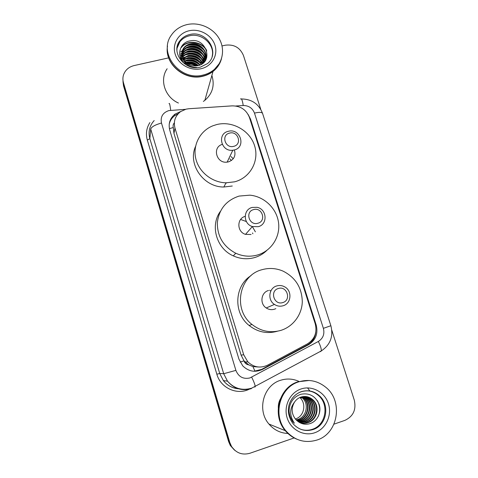 <?xml version="1.0" encoding="UTF-8"?>
<svg xmlns="http://www.w3.org/2000/svg" width="478" height="478" viewBox="0 0 478 478"><rect width="100%" height="100%" fill="white"/><g stroke="black" fill="none" stroke-linecap="round" stroke-linejoin="round"><path stroke-width="0.72" d="M188.864 108.727L186.079 109.151L180.66 111.571C175.193 115.819 173.299 121.322 174.978 128.098L243.714 354.784L247.819 361.84C253.776 367.385 260.385 368.484 267.638 365.144L307.444 343.861C314.757 339.183 317.344 332.491 315.217 323.785L249.438 117.463C246.355 109.773 240.613 105.901 232.212 105.865L188.864 108.727M248.721 364.851L243.983 360.872C244.796 363.166 246.373 364.493 248.721 364.851L252.934 366.596L258.359 367.002M174.339 122.852C173.167 124.214 172.821 125.774 173.299 127.53L173.962 133.404L241.067 355.076L243.894 360.585M180.851 111.44L174.954 114.17C169.881 118.371 168.154 123.694 169.762 130.136L238.952 359.187L242.758 365.891C248.632 371.561 255.222 372.721 262.518 369.38L308.555 344.74C315.737 340.145 318.276 333.566 316.185 325.01L250.52 119.118L248.13 114.469M169.212 124.166C170.007 120.695 171.835 117.857 174.691 115.658L178.264 113.656M184.687 63.311L185.613 63.21M186.611 63.15C190.489 63.03 194.152 63.885 197.605 65.725M222.025 45.942L225.317 45.207C233.969 44.131 240.01 47.543 243.433 55.442L260.797 109.432M294.155 437.938L249.892 453.264C242.256 455.361 236.138 453.084 231.531 446.434L229.804 442.509L123.461 82.748C122.673 79.999 122.721 77.293 123.605 74.64C125.403 69.913 128.893 66.896 134.061 65.588L168.519 57.892M331.798 330.202L354.276 400.074C356.415 409.652 353.272 416.422 344.853 420.389L333.967 424.159M234.441 450.067L230.324 445.502L228.621 441.624L123.521 85.879L122.942 79.993L123.491 84.319L229.207 442.066L123.491 84.319L123.461 82.748M235.068 450.557L230.922 445.968L229.207 442.066L230.922 445.968L235.068 450.557M315.809 332.079C315.116 337.809 312.337 342.075 307.468 344.877L261.699 369.363L254.009 371.269M196.966 65.845C193.859 64.303 190.591 63.538 187.149 63.55M186.008 63.592L184.681 63.717M123.521 85.879L122.977 81.577M221.445 58.842C220.047 63.903 217.239 68.103 213.021 71.443C210.033 73.755 206.621 75.363 202.797 76.259C184.801 81.111 164.534 64.142 167.425 46.653M178.443 103.033C164.922 97.207 159.282 79.862 167.139 68.766M221.481 58.728C220.071 63.741 217.269 67.906 213.086 71.222C210.093 73.534 206.681 75.136 202.857 76.038C184.669 80.949 164.259 63.586 167.509 45.978M203.108 75.034C180.128 81.487 157.77 53.13 171.417 35.049C175.223 29.582 180.529 26.075 187.34 24.521C199.422 21.904 213.104 27.993 219.163 38.616C225.287 49.216 222.868 62.857 213.373 70.206C210.374 72.525 206.95 74.132 203.108 75.034M176.98 48.403L179.842 41.861C182.285 38.718 185.536 36.687 189.599 35.754C201.913 32.6 215.225 44.86 212.118 56.512M181.933 52.472L184.048 48.063C185.757 46.115 187.896 44.89 190.465 44.394C198.83 42.494 207.888 51.074 205.743 59.332M194.57 67.565L196.715 67.517C188.947 67.111 184.161 63.628 182.363 57.067C181.305 53.464 181.903 50.262 184.149 47.465C185.864 45.512 188.009 44.287 190.579 43.791C199.965 41.544 209.442 52.598 205.164 60.933M182.387 61.256C180.696 57.246 181.114 53.638 183.636 50.435C185.339 48.493 187.466 47.28 190.011 46.784C197.832 45.069 206.514 52.425 205.367 60.449M181.855 53.363L183.737 49.849C185.446 47.902 187.573 46.683 190.125 46.193C198.077 44.43 206.86 52.078 205.474 60.174M181.897 54.874L183.235 52.777C184.926 50.841 187.035 49.634 189.563 49.144C196.799 47.609 204.99 53.739 204.877 61.315M181.867 54.57L183.337 52.192C185.028 50.262 187.143 49.049 189.676 48.559C197.067 46.975 205.397 53.422 205.014 61.136M181.503 57.187L182.841 55.078C184.52 53.16 186.611 51.953 189.127 51.463C197.085 50.847 202.116 54.39 204.22 62.092M182.034 55.789L182.943 54.504C184.622 52.58 186.719 51.379 189.234 50.889C197.39 50.292 202.451 53.96 204.399 61.895M182.453 57.348C184.12 55.436 186.199 54.241 188.691 53.751C195.896 53.064 200.796 56.117 203.395 62.899M182.453 57.342L182.548 56.78C184.221 54.874 186.301 53.673 188.798 53.183C196.189 52.508 201.13 55.681 203.616 62.696M182.972 58.633L188.266 56.01C194.731 55.293 199.446 57.85 202.397 63.694M182.829 58.31L188.368 55.448C195.024 54.737 199.786 57.42 202.666 63.496L202.648 63.46M183.707 59.953L187.842 58.232C193.566 57.515 198.017 59.583 201.19 64.44M183.498 59.619L187.95 57.677C193.859 56.96 198.382 59.153 201.513 64.255M199.577 64.96C195.078 61.106 190.13 59.899 184.723 61.333L187.43 60.419C192.353 59.726 196.446 61.292 199.708 65.122M184.43 60.975L187.531 59.875C192.664 59.176 196.858 60.867 200.109 64.96M186.169 62.785L187.018 62.582C190.985 61.919 194.57 62.959 197.773 65.689M185.745 62.409L187.119 62.044C191.349 61.369 195.078 62.546 198.316 65.564M187.854 64.016C190.632 63.777 193.261 64.434 195.747 65.988M181.066 58.292L181.377 57.462M182.363 57.067C185.213 63.765 190.328 66.645 197.713 65.701C214.419 62.558 206.179 37.212 190.352 40.839C178.862 42.315 175.808 57.689 185.506 64.381L187.902 65.827M219.217 63.67L213.182 70.887M181.855 59.021L182.232 58.949M183.056 58.8L185.291 58.549M186.796 58.483C190.734 58.453 194.51 59.248 198.137 60.867M199.637 61.602L202.14 63.102M211.879 75.488C214.891 85.329 212.543 93.616 204.841 100.356L203.371 101.42M181.341 47.555C187.262 39.519 202.057 41.664 206.777 50.925M186.659 45.84C193.004 43.833 198.74 45.237 203.861 50.059M186.348 48.153C192.562 46.223 198.191 47.603 203.228 52.281M186.05 50.435C192.132 48.583 197.653 49.927 202.606 54.474M185.757 52.682C191.708 50.907 197.115 52.227 201.985 56.631M185.47 54.898C191.29 53.201 196.589 54.486 201.375 58.758M185.189 57.079C190.877 55.46 196.07 56.715 200.772 60.855M182.339 60.371L183.002 60.013M184.914 59.236C190.471 57.689 195.556 58.913 200.168 62.923M181.389 47.256C187.155 39.429 201.447 41.216 206.478 49.999M188.165 45.081C193.399 43.874 198.251 45.057 202.738 48.631M180.618 51.965L185.38 48.284M187.89 47.4C192.969 46.276 197.695 47.424 202.069 50.847M204.106 52.903L205.94 55.687M206.143 56.099L206.771 57.617M180.248 54.271L185.058 50.566M187.627 49.688C192.556 48.642 197.145 49.754 201.405 53.028M203.503 55.107L205.367 57.91M205.576 58.328L205.827 58.89M205.845 58.925L206.054 59.445M180.009 56.374L181.538 54.827L184.741 52.819M187.376 51.947C192.144 50.979 196.601 52.054 200.748 55.179M202.899 57.276L204.799 60.103M205.014 60.527L205.187 60.897M180.445 57.736L181.353 56.918M181.473 56.822L184.43 55.036M187.131 54.169C191.744 53.279 196.064 54.319 200.091 57.294M202.308 59.409L204.178 62.14M181.078 59.051L181.538 58.698M181.736 58.561L182.423 58.107M182.68 57.958L184.132 57.223M186.892 56.362C191.349 55.55 195.532 56.553 199.44 59.38M201.722 61.519L203.007 63.227M182.255 60.174L183.134 59.696M183.456 59.547L183.833 59.38M186.665 58.525C190.967 57.79 195.012 58.758 198.794 61.435M201.142 63.598L201.638 64.183M183.044 61.728L183.54 61.507M186.444 60.658C190.591 59.995 194.492 60.927 198.149 63.46M257.881 223.25C249.235 226.016 244.76 211.652 253.597 209.609C262.195 206.89 266.7 221.135 257.881 223.25M258.24 226.686L252.366 226.542C243.039 223.955 242.967 209.46 252.199 207.434L256.973 207.315C266.951 208.952 268.027 224.445 258.24 226.686M245.148 216.355C236.604 218.5 236.837 231.973 245.525 234.363L251.081 234.495M252.515 232.929L252.886 233.778M257.481 255.007C250.131 257.027 242.896 256.441 235.768 253.244C223.393 246.606 217.251 236.419 217.335 222.676C219.026 209.155 226.279 200.288 239.102 196.076L249.869 195.161C264.197 196.44 276.672 208.366 278.531 222.581C280.484 236.783 271.367 251.052 257.481 255.007M266.802 250.442C263.336 253.824 259.243 256.208 254.529 257.594C247.341 259.572 240.273 258.998 233.306 255.879C216.48 248.602 209.908 225.7 220.304 211.479M240.619 219.474L246.379 221.547M252.33 226.53L255.377 231.842M233.742 146.334C225.162 148.849 220.818 134.921 229.583 133.099C238.116 130.619 242.489 144.44 233.742 146.334M234.178 149.99L232.816 150.235C221.075 152.028 216.773 133.637 228.317 131.313L228.436 131.283C240.434 127.955 246.445 147.326 234.178 149.99M222.24 144.38C211.945 147.296 216.462 163.811 227.146 162.12L228.442 161.881C234.065 159.712 236.042 155.732 234.369 149.937M226.243 183.14L225.813 183.247M234.656 181.813L226.04 182.817C211.903 182.536 198.657 171.823 195.705 158.278C192.658 144.744 200.282 130.661 213.039 125.732L216.797 124.543C232.29 120.629 249.839 130.476 254.559 145.647C259.506 160.757 250.335 177.768 234.656 181.813M232.266 186.02L223.841 187.012C203.455 187.245 187.484 164.199 195.544 146.441M229.888 158.875L231.442 160.489M233.24 158.774L231.011 156.545M282.779 302.568C274.061 305.591 269.449 290.779 278.357 288.497C287.021 285.521 291.67 300.22 282.779 302.568M283.048 305.771C280.018 306.625 277.144 306.171 274.432 304.42C267.268 299.987 268.875 287.893 276.822 285.916C279.522 285.163 282.128 285.462 284.637 286.824C292.422 290.749 291.395 303.626 283.048 305.771M268.54 290.487C261.03 292.363 259.482 303.787 266.246 307.969C268.803 309.625 271.522 310.049 274.39 309.236L275.842 308.657M280.974 330.358C270.488 333.303 260.833 331.338 252.002 324.472C232.398 309.469 239.084 275.25 262.058 269.688C269.216 267.692 276.242 268.182 283.143 271.163C295.559 277.527 301.941 287.744 302.293 301.821C301.911 314.703 293.175 326.552 280.974 330.358M277.348 331.254C267.124 334.086 257.714 332.162 249.128 325.476C233.115 313.024 234.381 285.85 251.016 275.651M269.622 290.23L270.757 291.132M301.236 396.985L302.431 397.983L299.82 397.517C306.685 403.42 304.235 416.326 295.661 418.877L295.326 418.985M296.689 439.127C292.261 437.28 288.467 434.472 285.312 430.696C271.492 415.071 279.086 387.18 298.123 381.749L309.063 380.476M287.929 433.48C280.365 433.122 274.037 429.979 268.947 424.052C256.59 410.082 263.498 385.131 280.658 380.261C286.931 378.307 293.068 378.701 299.061 381.456M286.752 431.837L285.975 430.965M296.754 439.163C292.351 437.31 288.581 434.508 285.444 430.75C271.606 415.113 279.212 387.192 298.26 381.761L309.135 380.482M317.051 440.017C305.078 443.554 294.735 440.543 286.023 430.983C272.137 415.286 279.761 387.264 298.881 381.814C308.615 378.94 317.535 380.721 325.637 387.156C343.377 400.821 338.418 433.462 317.051 440.017M308.902 390.938C312.475 391.512 315.653 393.024 318.432 395.479C329.485 404.591 325.924 425.187 312.361 429.292C308.531 430.576 304.689 430.582 300.823 429.322M306.35 396.591L312.504 399.763C319.686 406.049 316.896 419.875 307.533 422.552C305.089 423.359 302.538 423.383 299.879 422.624M294.579 402.028C290.994 408.104 291.389 413.93 295.774 419.499L297.585 421.148C301.182 423.986 305.143 424.864 309.475 423.783C317.296 421.668 321.736 412.335 319.19 404.531C315.564 396.083 309.433 392.665 300.805 394.278C293.426 396.943 289.519 402.47 289.082 410.853C289.292 415.334 290.833 419.23 293.713 422.534L294.352 423.215C289.399 415.633 289.477 408.57 294.579 402.028C296.246 399.614 298.332 397.977 300.841 397.11C305.328 395.754 309.368 396.668 312.971 399.847C320.17 406.151 317.374 420.013 307.987 422.689C305.251 423.586 302.431 423.52 299.521 422.492M305.454 396.495L310.67 399.441C317.78 405.661 315.014 419.349 305.741 421.996L299.282 422.355M305.675 396.513L311.124 399.518C318.252 405.756 315.48 419.481 306.183 422.134L299.401 422.427M304.558 396.465L308.872 399.118C315.91 405.284 313.168 418.836 303.984 421.453L298.702 421.984M304.779 396.465L309.314 399.196C316.376 405.38 313.622 418.961 304.42 421.59L298.858 422.092M303.667 396.513L307.103 398.807C314.082 404.914 311.357 418.328 302.263 420.921L298.057 421.524M303.889 396.495L307.545 398.885C314.536 405.003 311.805 418.453 302.688 421.052L298.224 421.65M302.783 396.62L305.376 398.503C312.283 404.549 309.583 417.832 300.572 420.395L297.376 420.987M303.004 396.585L305.806 398.58C312.731 404.639 310.019 417.957 300.991 420.526L297.561 421.124M301.893 396.8L303.679 398.204C310.527 404.191 307.838 417.342 298.917 419.881L296.665 420.389M302.114 396.752L304.098 398.276C310.963 404.28 308.274 417.467 299.33 420.013L296.844 420.544M302.431 397.983C309.224 403.928 306.559 416.983 297.698 419.505L296.157 419.899M307.545 387.903L309.935 391.082M317.41 400.701C320.039 405.87 320.362 411.044 318.384 416.23M292.225 422.038L290.678 420.066M319.424 405.362L319.872 410.674M278.333 408.194C278.142 404.729 278.901 401.502 280.604 398.515M255.001 371.292L252.934 366.596M173.299 127.53L169.391 128.642M176.991 115.216L176.824 114.314M311.554 341.716L311.292 340.975M243.983 360.872L240.117 362.085M173.962 133.404L174.978 128.098M241.067 355.076L243.714 354.784M185.345 109.343L168.854 110.591C162.759 112.683 160.297 116.829 161.48 123.031L235.893 370.384C238.558 376.855 243.218 379.377 249.886 377.955L318.342 341.465C323.098 338.418 324.777 334.044 323.379 328.338L254.475 113.095C252.456 108.07 248.703 105.542 243.224 105.513L235.744 106.008M251.32 388.65C241.91 391.207 233.975 388.71 227.504 381.175L223.692 373.724L150.719 129.102C151.538 126.813 155.123 124.788 161.48 123.031M254.864 387.132L255.216 386.588C255.109 384.892 253.926 381.761 251.679 377.19M249.235 389.217C236.903 395.443 220.543 387.915 216.857 374.244L147.314 140.072L149.859 138.662L219.725 373.455L223.375 380.59C227.241 385.411 232.189 388.112 238.229 388.71M147.314 140.072C145.587 133.786 146.459 127.955 149.919 122.565M154.179 120.546C149.5 125.762 148.061 131.803 149.859 138.662L150.719 129.102M229.804 442.509L228.621 441.624M235.893 370.384L223.692 373.724L219.725 373.455L216.857 374.244M320.547 351.659L321.24 350.948C321.521 349.083 320.559 345.923 318.342 341.465M323.379 328.338L330.872 325.733L262.553 113.382C258.819 103.917 251.775 99.113 241.42 98.958M254.475 113.095C259.118 112.049 261.807 112.145 262.553 113.382M243.224 105.513C242.418 100.195 241.515 98.032 240.506 99.024M170.694 110.31C170.025 104.891 169.469 102.662 169.027 103.636M250.185 119.805L250.52 119.118M315.594 325.142L316.185 325.01M307.468 344.877L308.555 344.74M261.699 369.363L262.518 369.38M183.899 62.953L184.627 62.845M186.557 62.684C189.987 62.57 193.285 63.221 196.452 64.638M184.484 63.544L185.805 63.401M186.874 63.347C190.537 63.281 194.008 64.094 197.294 65.785M176.926 50.268C176.884 46.683 177.918 43.468 180.039 40.624C182.488 37.475 185.751 35.432 189.832 34.5C206.753 29.965 220.842 53.064 207.47 63.61L200.39 67.135M201.136 68.718C190.483 71.246 178.228 64.369 175.163 54.11C171.937 43.88 178.629 32.946 189.276 30.729C199.876 28.363 211.856 35.139 214.975 45.243C218.255 55.305 211.838 66.34 201.136 68.718M313.108 429.543C305.591 431.765 299.031 429.961 293.414 424.135C282.952 410.285 290.266 395.479 301.504 391.578C308.179 389.743 314.076 391.082 319.196 395.593C330.298 404.741 326.725 425.426 313.108 429.543M291.455 399.548C293.904 395.766 297.191 393.167 301.313 391.745M314.775 432.733C303.721 436.677 290.666 429.656 287.123 417.814C283.406 406.019 290.056 392.516 301.11 388.955C312.116 385.22 324.849 392.151 328.452 403.785C332.216 415.364 325.888 428.963 314.775 432.733M301.433 391.703C307.963 389.821 313.885 391.118 319.196 395.593L318.432 395.479M245.083 361.966L247.819 361.84M174.691 115.658L174.954 114.17M238.546 388.805C232.35 388.267 227.295 385.525 223.375 380.59L227.504 381.175C234.154 388.608 242.238 390.926 251.763 388.136L321.24 350.948C330.322 344.853 333.53 336.452 330.872 325.733M231.531 446.434L230.324 445.502M179.842 41.861L180.039 40.624C170.192 51.773 184.735 71.383 200.109 67.195M183.737 49.849L183.636 50.435M183.337 52.192L183.235 52.777M182.943 54.504L182.841 55.078M184.149 47.465L184.048 48.063M213.373 70.206L213.086 71.222M213.021 71.443L204.841 100.356M252.366 226.542L245.525 234.363M235.768 253.244L233.306 255.879M232.816 150.235L227.146 162.12M226.04 182.817L223.841 187.012M274.432 304.42L266.246 307.969M252.002 324.472L249.128 325.476M285.312 430.696L268.947 424.052M286.023 430.983L285.444 430.75M312.971 399.847L312.504 399.763M311.124 399.518L310.67 399.441M309.32 399.202L308.872 399.118M307.545 398.885L307.109 398.807M305.806 398.58L305.376 398.503M304.104 398.276L303.679 398.204"/></g></svg>
